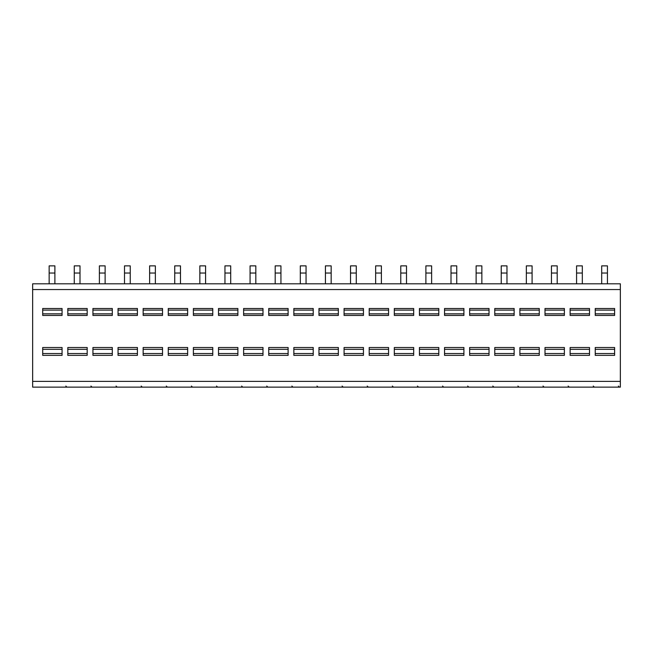 <?xml version="1.0" encoding="UTF-8"?>
<svg xmlns="http://www.w3.org/2000/svg" width="653" height="653" viewBox="0 0 653 653"><rect width="100%" height="100%" fill="white"/><g stroke="black" fill="none" stroke-linecap="round" stroke-linejoin="round"><path stroke-width="0.98" d="M32.65 289.548L32.65 283.802L620.35 283.802L620.35 387.139L32.65 387.139L32.65 289.548L620.35 289.548M598.94 387.139L598.172 387.139M592.034 387.139L591.34 387.139M573.824 387.139L573.056 387.139M548.708 387.139L547.94 387.139M523.592 387.139L522.824 387.139M516.694 387.139L515.992 387.139M498.476 387.139L497.708 387.139M473.36 387.139L472.601 387.139M466.462 387.139L465.76 387.139M448.244 387.139L447.485 387.139M423.136 387.139L422.369 387.139M398.02 387.139L397.253 387.139M391.114 387.139L390.412 387.139M372.904 387.139L372.137 387.139M347.788 387.139L347.021 387.139M340.882 387.139L340.18 387.139M322.672 387.139L321.905 387.139M297.556 387.139L296.789 387.139M272.44 387.139L271.672 387.139M265.534 387.139L264.84 387.139M247.324 387.139L246.556 387.139M222.208 387.139L221.44 387.139M197.092 387.139L196.324 387.139M190.194 387.139L189.492 387.139M171.976 387.139L171.208 387.139M146.86 387.139L146.101 387.139M139.962 387.139L139.26 387.139M121.744 387.139L120.985 387.139M96.636 387.139L95.869 387.139M71.52 387.139L70.753 387.139M64.614 387.139L63.912 387.139M46.404 387.139L45.637 387.139M571.604 387.139L570.118 387.139L571.604 387.139M546.488 387.139L545.002 387.139L546.488 387.139M521.372 387.139L519.886 387.139L521.372 387.139M496.256 387.139L494.77 387.139L496.256 387.139M471.14 387.139L469.654 387.139L471.14 387.139M446.023 387.139L444.546 387.139L446.023 387.139M420.916 387.139L419.43 387.139L420.916 387.139M395.8 387.139L394.314 387.139L395.8 387.139M370.684 387.139L369.198 387.139L370.684 387.139M345.568 387.139L344.082 387.139L345.568 387.139M320.452 387.139L318.966 387.139L320.452 387.139M295.336 387.139L293.85 387.139L295.336 387.139M270.22 387.139L268.734 387.139L270.22 387.139M245.104 387.139L243.618 387.139L245.104 387.139M219.988 387.139L218.502 387.139L219.988 387.139M194.872 387.139L193.386 387.139L194.872 387.139M169.756 387.139L168.27 387.139L169.756 387.139M144.639 387.139L143.154 387.139L144.639 387.139M119.523 387.139L118.046 387.139L119.523 387.139M94.416 387.139L92.93 387.139L94.416 387.139M69.3 387.139L67.814 387.139L69.3 387.139M44.184 387.139L42.698 387.139L44.184 387.139M614.612 308.51L614.612 315.432L595.234 315.432L595.234 308.51L614.612 308.51M614.612 347.518L614.612 355.354L595.234 355.354L595.234 347.518L614.612 347.518M589.496 308.51L589.496 315.432L570.118 315.432L570.118 308.51L589.496 308.51M589.496 347.518L589.496 355.354L570.118 355.354L570.118 347.518L589.496 347.518M564.38 308.51L564.38 315.432L545.002 315.432L545.002 308.51L564.38 308.51M564.38 347.518L564.38 355.354L545.002 355.354L545.002 347.518L564.38 347.518M539.264 308.51L539.264 315.432L519.886 315.432L519.886 308.51L539.264 308.51M539.264 347.518L539.264 355.354L519.886 355.354L519.886 347.518L539.264 347.518M514.148 308.51L514.148 315.432L494.77 315.432L494.77 308.51L514.148 308.51M514.148 347.518L514.148 355.354L494.77 355.354L494.77 347.518L514.148 347.518M489.032 308.51L489.032 315.432L469.654 315.432L469.654 308.51L489.032 308.51M489.032 347.518L489.032 355.354L469.654 355.354L469.654 347.518L489.032 347.518M463.916 308.51L463.916 315.432L444.546 315.432L444.546 308.51L463.916 308.51M463.916 347.518L463.916 355.354L444.546 355.354L444.546 347.518L463.916 347.518M438.8 308.51L438.8 315.432L419.43 315.432L419.43 308.51L438.8 308.51M438.8 347.518L438.8 355.354L419.43 355.354L419.43 347.518L438.8 347.518M413.684 308.51L413.684 315.432L394.314 315.432L394.314 308.51L413.684 308.51M413.684 347.518L413.684 355.354L394.314 355.354L394.314 347.518L413.684 347.518M388.568 308.51L388.568 315.432L369.198 315.432L369.198 308.51L388.568 308.51M388.568 347.518L388.568 355.354L369.198 355.354L369.198 347.518L388.568 347.518M363.452 308.51L363.452 315.432L344.082 315.432L344.082 308.51L363.452 308.51M363.452 347.518L363.452 355.354L344.082 355.354L344.082 347.518L363.452 347.518M338.344 308.51L338.344 315.432L318.966 315.432L318.966 308.51L338.344 308.51M338.344 347.518L338.344 355.354L318.966 355.354L318.966 347.518L338.344 347.518M313.228 308.51L313.228 315.432L293.85 315.432L293.85 308.51L313.228 308.51M313.228 347.518L313.228 355.354L293.85 355.354L293.85 347.518L313.228 347.518M288.112 308.51L288.112 315.432L268.734 315.432L268.734 308.51L288.112 308.51M288.112 347.518L288.112 355.354L268.734 355.354L268.734 347.518L288.112 347.518M262.996 308.51L262.996 315.432L243.618 315.432L243.618 308.51L262.996 308.51M262.996 347.518L262.996 355.354L243.618 355.354L243.618 347.518L262.996 347.518M237.88 308.51L237.88 315.432L218.502 315.432L218.502 308.51L237.88 308.51M237.88 347.518L237.88 355.354L218.502 355.354L218.502 347.518L237.88 347.518M212.764 308.51L212.764 315.432L193.386 315.432L193.386 308.51L212.764 308.51M212.764 347.518L212.764 355.354L193.386 355.354L193.386 347.518L212.764 347.518M187.648 308.51L187.648 315.432L168.27 315.432L168.27 308.51L187.648 308.51M187.648 347.518L187.648 355.354L168.27 355.354L168.27 347.518L187.648 347.518M162.532 308.51L162.532 315.432L143.154 315.432L143.154 308.51L162.532 308.51M162.532 347.518L162.532 355.354L143.154 355.354L143.154 347.518L162.532 347.518M137.416 308.51L137.416 315.432L118.046 315.432L118.046 308.51L137.416 308.51M137.416 347.518L137.416 355.354L118.046 355.354L118.046 347.518L137.416 347.518M112.3 308.51L112.3 315.432L92.93 315.432L92.93 308.51L112.3 308.51M112.3 347.518L112.3 355.354L92.93 355.354L92.93 347.518L112.3 347.518M87.184 308.51L87.184 315.432L67.814 315.432L67.814 308.51L87.184 308.51M87.184 347.518L87.184 355.354L67.814 355.354L67.814 347.518L87.184 347.518M62.068 308.51L62.068 315.432L42.698 315.432L42.698 308.51L62.068 308.51M62.068 347.518L62.068 355.354L42.698 355.354L42.698 347.518L62.068 347.518M607.437 273.044L601.691 273.044L601.691 265.861L607.437 265.861L607.437 283.802M601.691 273.044L601.691 283.802M582.321 273.044L576.575 273.044L576.575 265.861L582.321 265.861L582.321 283.802M576.575 273.044L576.575 283.802M557.205 273.044L551.459 273.044L551.459 265.861L557.205 265.861L557.205 283.802M551.459 273.044L551.459 283.802M532.089 273.044L526.351 273.044L526.351 265.861L532.089 265.861L532.089 283.802M526.351 273.044L526.351 283.802M506.973 273.044L501.235 273.044L501.235 265.861L506.973 265.861L506.973 283.802M501.235 273.044L501.235 283.802M481.857 273.044L476.119 273.044L476.119 265.861L481.857 265.861L481.857 283.802M476.119 273.044L476.119 283.802M456.741 273.044L451.003 273.044L451.003 265.861L456.741 265.861L456.741 283.802M451.003 273.044L451.003 283.802M431.625 273.044L425.887 273.044L425.887 265.861L431.625 265.861L431.625 283.802M425.887 273.044L425.887 283.802M406.509 273.044L400.771 273.044L400.771 265.861L406.509 265.861L406.509 283.802M400.771 273.044L400.771 283.802M381.393 273.044L375.655 273.044L375.655 265.861L381.393 265.861L381.393 283.802M375.655 273.044L375.655 283.802M356.277 273.044L350.539 273.044L350.539 265.861L356.277 265.861L356.277 283.802M350.539 273.044L350.539 283.802M331.161 273.044L325.423 273.044L325.423 265.861L331.161 265.861L331.161 283.802M325.423 273.044L325.423 283.802M306.053 273.044L300.307 273.044L300.307 265.861L306.053 265.861L306.053 283.802M300.307 273.044L300.307 283.802M280.937 273.044L275.191 273.044L275.191 265.861L280.937 265.861L280.937 283.802M275.191 273.044L275.191 283.802M255.821 273.044L250.075 273.044L250.075 265.861L255.821 265.861L255.821 283.802M250.075 273.044L250.075 283.802M230.705 273.044L224.959 273.044L224.959 265.861L230.705 265.861L230.705 283.802M224.959 273.044L224.959 283.802M205.589 273.044L199.851 273.044L199.851 265.861L205.589 265.861L205.589 283.802M199.851 273.044L199.851 283.802M180.473 273.044L174.735 273.044L174.735 265.861L180.473 265.861L180.473 283.802M174.735 273.044L174.735 283.802M155.357 273.044L149.619 273.044L149.619 265.861L155.357 265.861L155.357 283.802M149.619 273.044L149.619 283.802M130.241 273.044L124.503 273.044L124.503 265.861L130.241 265.861L130.241 283.802M124.503 273.044L124.503 283.802M105.125 273.044L99.387 273.044L99.387 265.861L105.125 265.861L105.125 283.802M99.387 273.044L99.387 283.802M80.009 273.044L74.271 273.044L74.271 265.861L80.009 265.861L80.009 283.802M74.271 273.044L74.271 283.802M54.893 273.044L49.155 273.044L49.155 265.861L54.893 265.861L54.893 283.802M49.155 273.044L49.155 283.802M620.35 381.393L32.65 381.393M614.612 313.832L595.234 313.832M614.612 310.11L595.234 310.11M614.612 349.331L595.234 349.331M614.612 353.542L595.234 353.542M589.496 313.832L570.118 313.832M589.496 310.11L570.118 310.11M589.496 349.331L570.118 349.331M589.496 353.542L570.118 353.542M564.38 313.832L545.002 313.832M564.38 310.11L545.002 310.11M564.38 349.331L545.002 349.331M564.38 353.542L545.002 353.542M539.264 313.832L519.886 313.832M539.264 310.11L519.886 310.11M539.264 349.331L519.886 349.331M539.264 353.542L519.886 353.542M514.148 313.832L494.77 313.832M514.148 310.11L494.77 310.11M514.148 349.331L494.77 349.331M514.148 353.542L494.77 353.542M489.032 313.832L469.654 313.832M489.032 310.11L469.654 310.11M489.032 349.331L469.654 349.331M489.032 353.542L469.654 353.542M463.916 313.832L444.546 313.832M463.916 310.11L444.546 310.11M463.916 349.331L444.546 349.331M463.916 353.542L444.546 353.542M438.8 313.832L419.43 313.832M438.8 310.11L419.43 310.11M438.8 349.331L419.43 349.331M438.8 353.542L419.43 353.542M413.684 313.832L394.314 313.832M413.684 310.11L394.314 310.11M413.684 349.331L394.314 349.331M413.684 353.542L394.314 353.542M388.568 313.832L369.198 313.832M388.568 310.11L369.198 310.11M388.568 349.331L369.198 349.331M388.568 353.542L369.198 353.542M363.452 313.832L344.082 313.832M363.452 310.11L344.082 310.11M363.452 349.331L344.082 349.331M363.452 353.542L344.082 353.542M338.344 313.832L318.966 313.832M338.344 310.11L318.966 310.11M338.344 349.331L318.966 349.331M338.344 353.542L318.966 353.542M313.228 313.832L293.85 313.832M313.228 310.11L293.85 310.11M313.228 349.331L293.85 349.331M313.228 353.542L293.85 353.542M288.112 313.832L268.734 313.832M288.112 310.11L268.734 310.11M288.112 349.331L268.734 349.331M288.112 353.542L268.734 353.542M262.996 313.832L243.618 313.832M262.996 310.11L243.618 310.11M262.996 349.331L243.618 349.331M262.996 353.542L243.618 353.542M237.88 313.832L218.502 313.832M237.88 310.11L218.502 310.11M237.88 349.331L218.502 349.331M237.88 353.542L218.502 353.542M212.764 313.832L193.386 313.832M212.764 310.11L193.386 310.11M212.764 349.331L193.386 349.331M212.764 353.542L193.386 353.542M187.648 313.832L168.27 313.832M187.648 310.11L168.27 310.11M187.648 349.331L168.27 349.331M187.648 353.542L168.27 353.542M162.532 313.832L143.154 313.832M162.532 310.11L143.154 310.11M162.532 349.331L143.154 349.331M162.532 353.542L143.154 353.542M137.416 313.832L118.046 313.832M137.416 310.11L118.046 310.11M137.416 349.331L118.046 349.331M137.416 353.542L118.046 353.542M112.3 313.832L92.93 313.832M112.3 310.11L92.93 310.11M112.3 349.331L92.93 349.331M112.3 353.542L92.93 353.542M87.184 313.832L67.814 313.832M87.184 310.11L67.814 310.11M87.184 349.331L67.814 349.331M87.184 353.542L67.814 353.542M62.068 313.832L42.698 313.832M62.068 310.11L42.698 310.11M62.068 349.331L42.698 349.331M62.068 353.542L42.698 353.542M599.903 387.139L599.421 387.139M591.234 387.139L592.051 387.139M574.787 387.139L574.305 387.139M549.671 387.139L549.189 387.139M524.555 387.139L524.073 387.139M515.886 387.139L516.711 387.139M499.439 387.139L498.957 387.139M474.323 387.139L473.841 387.139M465.654 387.139L466.479 387.139M449.207 387.139L448.725 387.139M424.091 387.139L423.609 387.139M398.975 387.139L398.493 387.139M390.306 387.139L391.131 387.139M373.859 387.139L373.377 387.139M348.743 387.139L348.261 387.139M340.074 387.139L340.899 387.139M323.627 387.139L323.153 387.139M298.511 387.139L298.037 387.139M273.403 387.139L272.921 387.139M264.734 387.139L265.551 387.139M248.287 387.139L247.805 387.139M223.171 387.139L222.689 387.139M198.055 387.139L197.573 387.139M189.386 387.139L190.211 387.139M172.939 387.139L172.457 387.139M147.823 387.139L147.341 387.139M139.154 387.139L139.979 387.139M122.707 387.139L122.225 387.139M97.591 387.139L97.109 387.139M72.475 387.139L71.993 387.139M63.806 387.139L64.631 387.139M47.359 387.139L46.877 387.139M618.375 386.062L619.452 387.139M593.259 386.062L594.336 387.139M568.143 386.062L569.22 387.139M543.027 386.062L544.104 387.139M517.919 386.062L518.988 387.139M492.803 386.062L493.872 387.139M467.687 386.062L468.764 387.139M442.571 386.062L443.648 387.139M417.455 386.062L418.532 387.139M392.339 386.062L393.416 387.139M367.223 386.062L368.3 387.139M342.107 386.062L343.184 387.139M316.991 386.062L318.068 387.139M291.875 386.062L292.952 387.139M266.759 386.062L267.836 387.139M241.643 386.062L242.72 387.139M216.527 386.062L217.604 387.139M191.419 386.062L192.488 387.139M166.303 386.062L167.372 387.139M141.187 386.062L142.264 387.139M116.071 386.062L117.148 387.139M90.955 386.062L92.032 387.139M65.839 386.062L66.916 387.139"/></g></svg>
